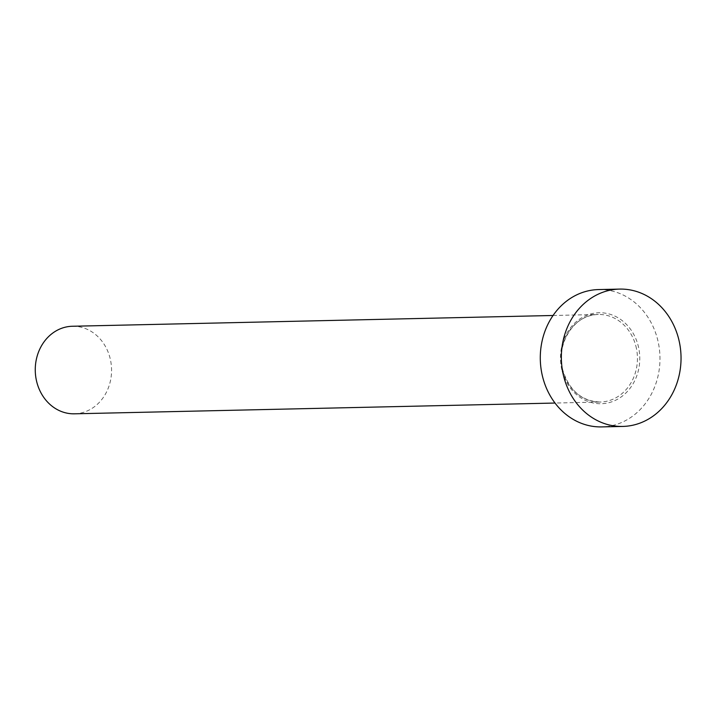 <?xml version="1.0" encoding="UTF-8"?>
<svg xmlns="http://www.w3.org/2000/svg" width="716" height="716" viewBox="0 0 716 716"><rect width="100%" height="100%" fill="white"/><g stroke="black" fill="none" stroke-linecap="round" stroke-linejoin="round"><path stroke-width="0.54" stroke-dasharray="3.58 2.69" d="M72.432 326.254A43.783 38.145 -91.3 0 1 109.96 357.731A43.783 38.145 -91.3 0 1 74.392 413.812M598.594 289.568A68.682 59.84 -91.3 0 1 657.458 338.937A68.682 59.84 -91.3 0 1 601.664 426.906M562.149 371.022A45.502 39.648 88.7 0 0 611.5 401.909A45.502 39.648 88.7 0 0 638.108 345.452A45.502 39.648 88.7 0 0 588.758 314.566A45.502 39.648 88.7 0 0 562.149 371.022M635.835 345.953A43.783 38.145 -91.3 0 1 600.268 402.034A43.783 38.145 -91.3 0 1 562.74 370.557A43.783 38.145 -91.3 0 1 598.308 314.476A43.783 38.145 -91.3 0 1 635.835 345.953M553.056 315.488L598.308 314.476C574.474 313.912 555.133 344.02 562.964 370.611C569.453 390.766 581.884 401.246 600.268 402.034L555.016 403.045"/><path stroke-width="1.07" d="M555.016 403.045L74.392 413.812A43.783 38.145 -91.3 0 1 36.865 382.335A43.783 38.145 -91.3 0 1 72.432 326.254L553.056 315.488M622.732 426.432L601.664 426.906A68.682 59.84 -91.3 0 1 542.8 377.529A68.682 59.84 -91.3 0 1 598.594 289.568L619.662 289.094A68.682 59.84 -91.3 0 1 678.526 338.471A68.682 59.84 -91.3 0 1 622.732 426.432A68.682 59.84 -91.3 0 1 563.868 377.064A68.682 59.84 -91.3 0 1 619.662 289.094"/></g></svg>
